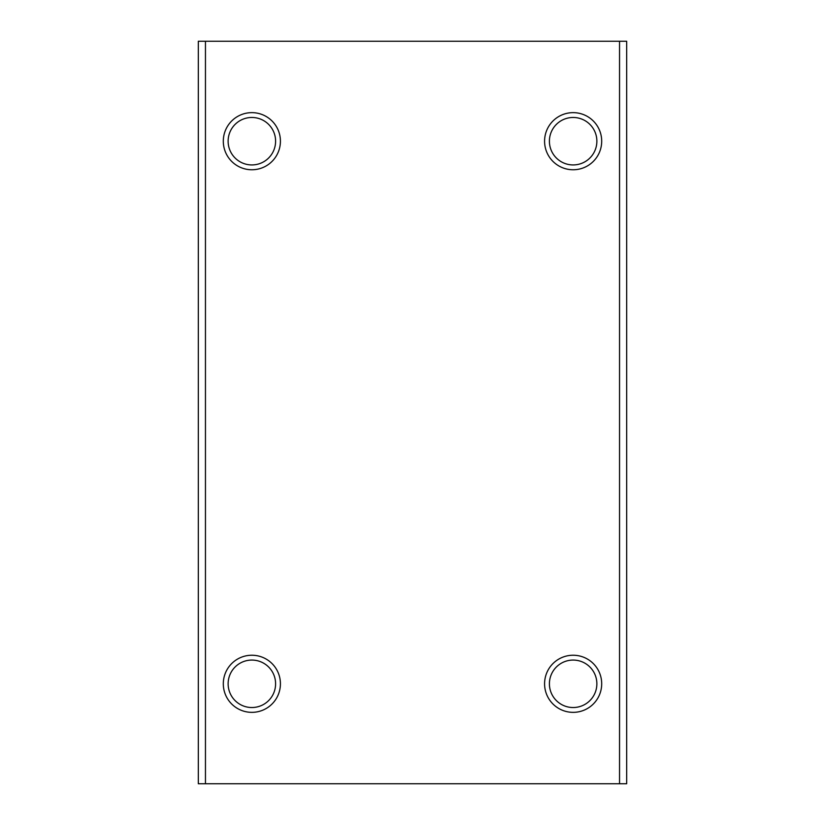 <?xml version="1.0" encoding="UTF-8"?>
<svg xmlns="http://www.w3.org/2000/svg" width="825" height="825" viewBox="0 0 825 825"><rect width="100%" height="100%" fill="white"/><g stroke="black" fill="none" stroke-linecap="round" stroke-linejoin="round"><path stroke-width="1.24" d="M619.544 41.25L619.544 783.75L626.68 783.75L626.68 41.25L198.32 41.25L198.32 783.75L205.456 783.75L205.456 41.25M619.544 783.75L205.456 783.75M251.862 655.236A28.555 28.555 0 0 1 276.592 698.074A28.555 28.555 0 0 1 227.133 698.074A28.555 28.555 0 0 1 251.862 655.236M573.138 112.643A28.555 28.555 0 0 1 597.867 155.482A28.555 28.555 0 0 1 548.408 155.482A28.555 28.555 0 0 1 573.138 112.643M251.862 112.643A28.555 28.555 0 0 1 276.592 155.482A28.555 28.555 0 0 1 227.133 155.482A28.555 28.555 0 0 1 251.862 112.643M573.138 655.236A28.555 28.555 0 0 1 597.867 698.074A28.555 28.555 0 0 1 548.408 698.074A28.555 28.555 0 0 1 573.138 655.236M573.138 117.47A23.729 23.729 0 0 1 593.691 153.068A23.729 23.729 0 0 1 552.585 153.068A23.729 23.729 0 0 1 573.138 117.47M251.862 117.47A23.729 23.729 0 0 1 272.415 153.068A23.729 23.729 0 0 1 231.309 153.068A23.729 23.729 0 0 1 251.862 117.47M251.862 660.072A23.729 23.729 0 0 1 272.415 695.661A23.729 23.729 0 0 1 231.309 695.661A23.729 23.729 0 0 1 251.862 660.072M573.138 660.072A23.729 23.729 0 0 1 593.691 695.661A23.729 23.729 0 0 1 552.585 695.661A23.729 23.729 0 0 1 573.138 660.072"/></g></svg>
